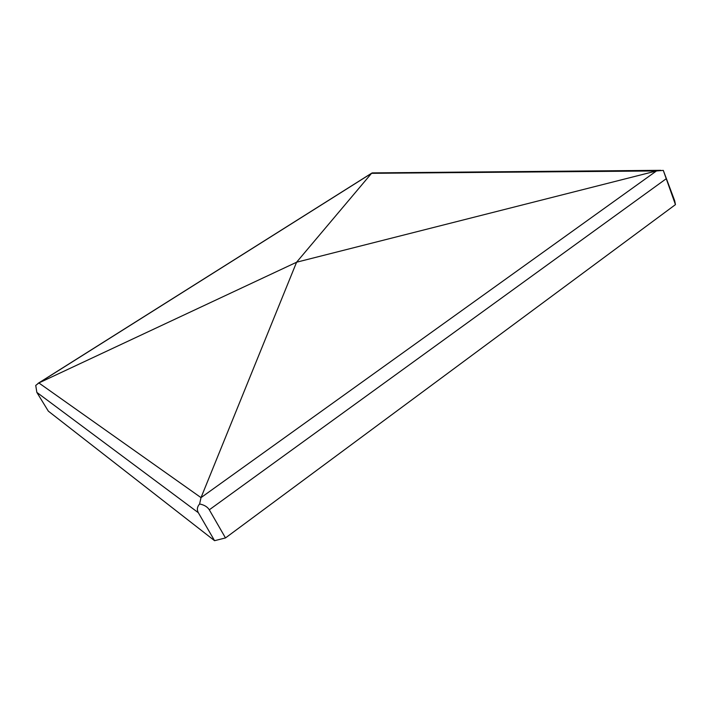 <?xml version="1.0" encoding="UTF-8"?>
<svg xmlns="http://www.w3.org/2000/svg" width="711" height="711" viewBox="0 0 711 711"><rect width="100%" height="100%" fill="white"/><g stroke="black" fill="none" stroke-linecap="round" stroke-linejoin="round"><path stroke-width="1.07" d="M663.301 170.4L656.475 170.951L296.585 262.217L201.017 497.629L199.604 503.983C197.151 506.801 196.734 509.716 198.342 512.72L214.571 540.689L225.485 537.934L675.45 204.626L674.712 200.84L663.301 170.4L675.45 204.626M198.342 512.72L36.839 392.383L35.746 385.424L38.865 382.953L296.567 262.243L371.56 173.315L372.502 172.897M36.839 392.383L48.33 411.145L214.571 540.689M666.056 178.861L209.301 509.805L225.485 537.934M209.301 509.805C207.452 506.845 204.217 504.899 199.604 503.983M656.475 170.951L371.56 173.315L38.865 382.953L201.017 497.629L656.475 170.951M660.75 170.32L372.28 172.906M371.8 173.093L38.021 383.398"/></g></svg>
